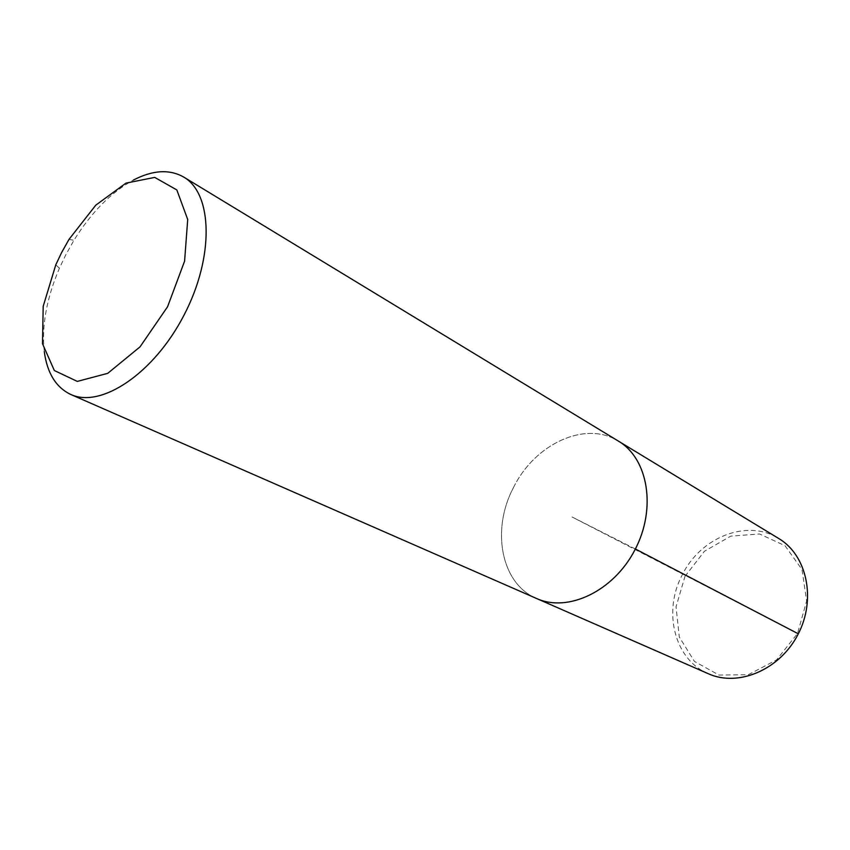 <?xml version="1.0" encoding="UTF-8"?>
<svg xmlns="http://www.w3.org/2000/svg" width="850" height="850" viewBox="0 0 850 850"><rect width="100%" height="100%" fill="white"/><g stroke="black" fill="none" stroke-linecap="round" stroke-linejoin="round"><path stroke-width="0.64" stroke-dasharray="4.25 3.19" d="M44.274 351.549C41.512 326.198 46.559 298.446 59.404 268.281L65.726 254.926L73.95 240.284C91.258 212.436 111.084 192.366 133.418 180.062M513.549 487.411C534.778 443.998 585.384 420.123 618.471 441.161C585.384 420.123 534.778 443.998 513.549 487.411C491.024 529.561 500.852 583.695 536.669 598.538C500.852 583.695 491.024 529.561 513.549 487.411M708.39 673.763C674.284 659.6 662.66 611.437 682.21 574.972C700.474 537.327 747.161 518.468 778.696 538.486M684.983 576.385L704.384 551.299L730.809 536.127L759.507 533.959L784.996 545.689L802.007 569.543L806.629 600.982L797.544 633.441L776.581 659.887L748.361 674.698L718.983 675.059L694.439 661.417L679.299 637.011L676.048 606.783L684.983 576.385M635.375 548.994L572.039 516.97L798.309 633.813M69.041 239.349L73.95 240.295M55.813 264.796L59.404 268.271"/><path stroke-width="1.27" d="M133.418 180.062C152.724 170.032 169.49 169.033 183.706 177.066C212.744 193.662 214.391 257.125 183.961 315.244C153.882 373.543 100.991 408.659 70.72 394.442C55.983 387.419 47.164 373.118 44.274 351.549M61.561 252.663L69.041 239.339L95.774 205.169L125.97 183.122L154.721 177.395L176.832 189.943L187.712 219.502L184.588 261.141L167.577 306.733L140.038 346.853L107.748 373.331L77.297 381.406L54.336 370.515L42.5 343.697L43.191 306.308L55.803 264.807L61.561 252.663M618.471 441.161C648.114 458.554 656.731 508.364 635.014 549.706C613.657 591.228 567.938 612.808 536.669 598.538C567.938 612.808 613.657 591.228 635.014 549.706C656.731 508.364 648.114 458.554 618.471 441.161M183.696 177.055L778.685 538.475C806.916 555.146 816.563 599.122 798.001 634.429C779.779 669.906 738.236 687.278 708.39 673.763M798.309 633.813L635.375 548.994M70.699 394.432L708.369 673.753"/></g></svg>
